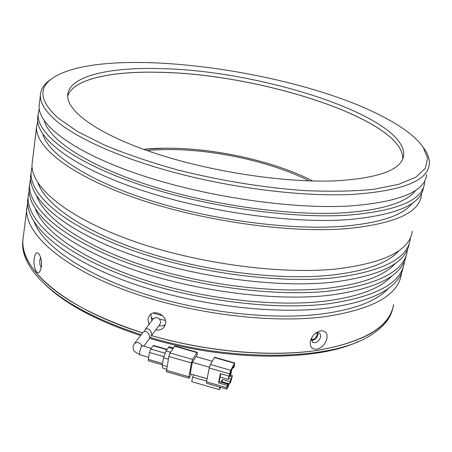 <?xml version="1.0" encoding="UTF-8"?>
<svg xmlns="http://www.w3.org/2000/svg" width="452" height="452" viewBox="0 0 452 452"><rect width="100%" height="100%" fill="white"/><g stroke="black" fill="none" stroke-linecap="round" stroke-linejoin="round"><path stroke-width="0.68" d="M43.138 282.602C63.399 303.015 95.88 320.654 140.589 335.52M149.539 338.277C226.271 361.572 316.762 361.549 358.221 341.565M392.76 308.332C390.488 318.982 382.448 328.361 368.646 336.457C330.485 360.159 233.062 362.532 149.81 337.35M141.199 334.723C94.185 319.208 60.449 300.778 40.002 279.438L36.03 274.991C26.352 263.166 21.899 252.092 22.673 241.763L22.905 239.826C19.425 268.629 65.167 308.914 142.583 332.892C91.377 316.038 55.946 296.06 36.29 272.952C26.6 261.16 22.142 250.114 22.905 239.826L27.628 202.903M393.607 304.501C389.991 326.485 364.911 341.729 318.366 350.221C272.279 357.244 207.92 351.927 151.573 335.604C206.914 351.814 270.759 357.266 316.383 350.515C364.442 342.266 390.183 326.926 393.607 304.501M147.081 150.578C195.45 145.606 265.759 158.765 309.061 180.89M317.072 332.745L317.151 334.915C316.05 338.039 314.146 339.605 311.434 339.599M165.415 320.406L159.709 319.168M153.556 318.445L151.058 318.338M143.634 149.352C193.987 143.945 267.725 157.742 312.711 180.992C273.488 160.793 212.434 147.499 163.957 148.216L143.634 149.352M402.743 158.94C404.308 119.989 261.115 74.055 160.799 72.354C112.102 70.874 72.857 78.936 67.676 96.236M143.742 346.255L148.957 339.164L149.798 337.424C148.725 332.486 146.578 330.638 143.357 331.87L134.442 343.633C137.312 341.718 139.775 342.401 141.832 345.678M162.562 363.481L148.29 359.385L148.38 360.792L162.325 364.804M148.29 359.385L149.471 352.503L163.81 356.605M164.867 353.125L150.674 349.074L149.471 352.503M150.674 349.074L153.081 345.718L166.816 349.628M153.437 345.469L153.081 345.718M169.082 346.803L165.94 350.905L163.562 357.803L162.262 365.165L162.381 367.968L166.562 369.177M174.913 345.978L170.02 353.001L168.833 356.464L166.415 371.68L188.868 378.16M196.62 356.769L197.196 353.724L197.191 352.306L196.925 352.566L192.648 359.453L191.49 362.939L188.896 376.782L188.902 378.166L189.196 377.872L191.422 374.194M207.152 378.719L190.202 373.844L192.354 362.34L195.925 356.571L212.276 361.227M192.354 362.34L209.412 367.21M206.541 381.867L209.231 368.013L229.639 373.844L229.17 376.166L220.373 373.651L218.536 382.895L227.305 385.42L226.842 387.72L206.541 381.867L206.513 383.251L226.746 389.087M210.366 364.504L214.417 357.532L234.543 363.244L230.752 370.318L210.366 364.504L209.231 368.013M214.7 357.272L214.417 357.532M206.677 381.16L192.597 377.104L193.914 374.911M232.384 375.781L230.04 381.635L229.576 383.917L230.836 381.511L232.384 375.781L230.458 375.228M234.543 363.244L234.238 366.662L233.611 367.832L234.079 365.544L230.283 372.64L229.17 376.166M222.327 381.833L222.26 382.183M192.597 377.104L191.738 381.657L219.333 389.635L219.836 387.093M231.757 376.968L229.271 376.256M232.955 367.645L233.611 367.832M229.639 373.844L230.752 370.318M227.305 385.42L227.949 384.194L219.203 381.68L218.536 382.895M227.949 384.194L227.486 386.494L228.768 384.053L228.305 386.341L226.774 389.099L226.842 387.72M220.774 373.764L219.203 381.68M219.333 389.635L220.582 387.313M228.768 384.053L221.186 381.872L222.491 379.471L222.039 381.748L229.576 383.917M231.3 379.239L228.718 378.499M222.491 379.471L230.04 381.635M228.91 376.092L228.237 379.403L220.118 377.075M230.599 372.052L230.893 372.137L230.153 375.804L229.469 375.606M228.237 379.403L229.362 375.81M230.153 375.804L230.786 374.612L231.526 370.951L230.893 372.137M231.232 370.872L231.526 370.951M144.493 330.994L145.363 329.22C148.606 327.954 150.753 329.785 151.799 334.7L150.962 336.435M151.38 335.864L159.901 324.276L160.726 322.581C159.923 317.959 157.494 316.62 153.448 318.558L153.025 319.112M317.954 332.689L317.897 334.802C316.942 337.876 315.055 339.757 312.236 340.446L311.439 340.475M159.833 68.597C260.629 70.116 406.088 116.401 403.721 155.16C402.094 169.647 379.33 178.207 335.429 180.851C284.816 182.998 210.361 171.72 154.251 153.025C98.016 134.306 66.602 111.277 67.687 95.191C68.681 76.202 108.87 67.105 159.833 68.597M67.676 96.214C72.778 79.1 111.254 71.004 159.251 72.28C259.674 73.591 404.354 119.752 402.749 158.923M151.912 320.587L150.923 314.948L151.16 313.954M148.9 324.559L147.894 318.886L149.787 315.067C154.917 309.061 167.387 315.841 165.562 323.841L163.799 327.48C161.714 329.649 159.053 330.435 155.816 329.836M41.381 267.471C40.087 265.832 39.573 263.358 39.832 260.047L40.646 257.516M315.507 333.277L317.801 332.683L319.677 333.305L320.677 334.904L320.649 337.135C318.66 341.802 315.925 343.48 312.434 342.164L311.609 337.904M34.216 258.504C34.996 253.414 36.476 251.758 38.652 253.544C40.94 256.646 41.872 261.109 41.454 266.951L39.691 271.855C36.567 275.805 32.99 266.138 34.216 258.504M316.671 349.266C311.733 349.345 309.643 346.616 310.394 341.074C312.179 335.469 315.694 332.045 320.943 330.807C325.773 330.723 327.74 333.401 326.836 338.83C325.152 344.435 321.767 347.916 316.671 349.266M401.506 272.872L401.353 274.098C398.28 295.303 372.555 309.541 324.18 316.807C267.364 324.005 183.71 312.722 121.289 288.738C58.72 264.742 24.803 232.492 26.708 208.423M385.059 117.802C403.167 127.334 415.795 137.024 422.948 146.877L427.609 157.917L425.428 168.195L415.823 177.195L398.494 184.399L373.567 189.303C353.391 191.315 330.259 191.738 304.173 190.586C262.516 187.518 220.31 180.625 177.557 169.912C150.567 162.375 126.294 154.132 104.728 145.199L77.648 131.583L58.189 118.096C41.092 102.598 38.33 89.965 49.906 80.19C95.762 42.861 294.602 68.834 385.059 117.802M51.568 78.846L47.573 81.829C43.087 85.688 40.708 90.106 40.42 95.084C40.002 102.621 45.093 111.051 55.681 120.362C77.179 138.939 124.034 159.759 182.354 174.579C240.667 189.354 305.891 196.722 352.487 194.422C401.969 190.942 427.575 180.947 429.304 164.432C429.784 159.545 428.185 154.46 424.501 149.188L423.66 147.928M39.431 103.259L39.132 105.751C37.832 124.927 73.749 152.397 139.295 174.54C204.683 196.665 291.709 209.423 349.814 205.988C399.195 202.134 424.812 191.721 426.671 174.749M34.279 222.192C43.262 245.549 82.518 273.375 140.843 292.749C199.117 312.078 270.669 320.276 320.869 314.1C354.311 309.637 376.798 301.088 388.33 288.455M44.206 120.639C49.223 140.069 87.925 165.799 150.03 185.602C212.039 205.383 290.568 216.141 344.158 212.802C383.03 209.937 406.913 202.4 415.8 190.185M28.041 197.383L27.668 200.468C25.809 224.169 59.884 256.064 122.678 279.929C185.326 303.778 269.239 315.168 326.158 308.247C374.013 301.36 399.692 287.653 403.201 267.121M404.461 261.205L404.303 262.533C401.365 283.263 375.652 297.066 327.152 303.953C270.183 310.733 186.139 299.281 123.379 275.505C60.466 251.707 26.318 219.988 28.154 196.473L29.092 190.959M37.906 115.876L37.595 118.447C36.222 138.25 71.885 166.342 137.058 188.727C202.078 211.095 288.681 223.667 346.633 219.745C395.732 215.474 421.36 204.626 423.524 187.196M424.71 180.902L424.581 182.953C422.62 200.287 396.992 211.027 347.69 215.175C289.687 218.932 202.942 206.298 137.803 184.009C72.506 161.703 36.759 133.826 38.104 114.226L39.251 108.768M35.493 209.197C44.008 232.113 83.236 259.736 142.041 279.195C200.784 298.619 273.189 307.134 323.813 301.286C357.933 296.987 380.629 288.523 391.895 275.895M42.821 134.142C48.42 154.149 87.242 180.235 148.838 200.016C210.344 219.768 287.901 230.175 341.028 226.429C379.149 223.305 402.873 215.587 412.201 203.27M29.487 185.439L29.126 188.45C27.335 211.598 61.636 242.95 124.78 266.612C187.772 290.252 272.081 301.812 329.152 295.32C377.177 288.8 402.856 275.494 406.178 255.414M407.433 249.442L407.275 250.871C404.478 271.115 378.77 284.483 330.152 290.981C273.031 297.331 188.591 285.715 125.481 262.143C62.223 238.554 27.843 207.378 29.612 184.422L30.572 178.913M32.414 161.257L32.069 164.116C30.42 186.122 65.195 216.367 129.04 239.594C192.733 262.804 277.833 274.714 335.214 269.098C384.036 263.267 409.721 250.64 412.28 231.221M421.609 193.236L421.467 195.168C419.354 213.039 393.709 224.26 344.526 228.842C286.681 233.079 200.349 220.632 135.583 198.106C70.653 175.562 35.154 147.07 36.578 126.854L37.68 121.385M36.731 196.128C44.765 218.576 83.948 245.984 143.239 265.522C202.462 285.026 275.731 293.862 326.79 288.359C361.589 284.235 384.482 275.867 395.472 263.267M37.991 182.987C45.533 204.948 84.665 232.113 144.437 251.724C204.146 271.296 278.302 280.46 329.791 275.308C365.278 271.375 388.364 263.12 399.048 250.555M30.945 173.398L30.589 176.331C28.871 198.914 63.404 229.723 126.899 253.165C190.241 276.596 274.946 288.331 332.169 282.268C380.375 276.127 406.043 263.239 409.184 243.605M410.433 237.577L410.269 239.114C407.614 258.866 381.917 271.788 333.18 277.89C275.906 283.805 191.066 272.014 127.611 248.656C64.003 225.282 29.386 194.665 31.081 172.274L32.069 166.771M153.2 313.066L162.652 315.762M165.381 324.632L162.274 325.892L158.771 325.819M148.651 357.283L139.804 354.741L139.617 352.261C140.408 348.616 141.312 346.475 142.318 345.848L142.391 345.87M134.012 344.198L133.041 346.724C133.329 349.729 133.786 351.3 134.402 351.441L139.73 354.724M167.031 366.538L162.262 365.165M163.562 357.803L168.347 359.176M170.545 352.215L165.94 350.905M168.41 347.3L172.98 348.599M168.833 356.464L191.49 362.939M188.896 376.782L166.364 370.284M174.585 346.226L196.925 352.566M192.648 359.453L170.02 353.001M151.177 348.373L141.318 345.39L141.86 346.142M169.008 346.786L173.37 348.023M153.403 345.458L167.014 349.334M174.873 345.972L197.191 352.306M234.774 362.967L214.672 357.261M145.363 329.22L153.448 318.558M402.873 158.624L403.721 155.16M39.132 105.751L40.42 95.084M27.668 200.468L28.154 196.473M37.595 118.447L38.104 114.226M29.126 188.45L29.612 184.422M32.069 164.116L36.578 126.854M30.589 176.331L31.081 172.274M164.692 326.248L163.799 327.48M40.098 271.307L39.691 271.855M49.906 80.19L47.573 81.829"/></g></svg>
